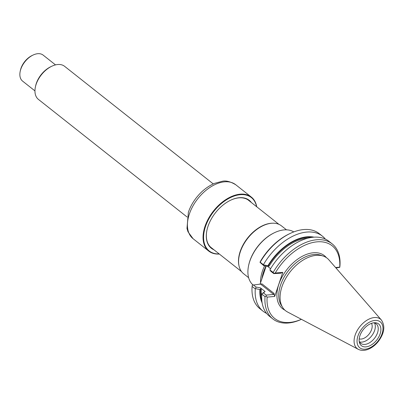 <?xml version="1.0" encoding="UTF-8"?>
<svg xmlns="http://www.w3.org/2000/svg" width="404" height="404" viewBox="0 0 404 404"><rect width="100%" height="100%" fill="white"/><g stroke="black" fill="none" stroke-linecap="round" stroke-linejoin="round"><path stroke-width="0.61" d="M253.03 284.961A33.487 20.574 -51.7 0 1 248.601 265.574A33.487 20.574 -51.7 0 1 274.685 232.603A33.487 20.574 -51.7 0 1 284.002 229.906A33.487 20.574 -51.7 0 1 293.779 231.916M248.601 265.574L248.713 265.054A32.734 20.109 -51.7 0 1 274.21 232.825L274.685 232.603M264.615 265.837A33.487 20.574 128.3 0 0 260.524 282.866M266.155 266.125L260.055 284.259M282.8 272.352L280.74 273.21L273.791 273.619L273.937 273.362A129.633 19.816 -13.5 0 1 275.24 273.038L282.8 272.352L274.695 296.43L267.135 297.122A129.805 92.925 -112.6 0 1 266.16 296.177L266.221 295.112L273.654 294.43L273.957 293.354L274.695 296.43M325.382 239.118A47.844 29.386 128.3 0 0 322.422 236.163L319.236 233.643A47.844 29.386 128.3 0 0 290.239 233.421L289.284 233.871A46.334 28.462 128.3 0 0 260.439 261.332A129.633 92.804 -112.6 0 0 259.989 262.327L263.741 265.67L263.393 264.721L260.211 262.201A491.865 98.49 -132.5 0 0 259.989 262.327M273.957 293.354L261.959 283.861L252.283 285.199A177.79 140.244 -54.1 0 0 252.106 286.421A47.844 29.386 128.3 0 0 259.873 308.686L263.06 311.206A47.844 29.386 128.3 0 0 266.615 313.408M267.135 297.122A46.334 28.462 128.3 0 0 301.389 319.306M335.572 267.524L339.703 267.145A46.334 28.462 128.3 0 0 316.978 241.85A46.334 28.462 128.3 0 0 275.24 273.038M290.239 233.421A47.844 29.386 128.3 0 0 260.211 262.201M339.703 267.145A129.805 19.841 -13.5 0 1 339.754 267.362A177.79 140.244 -54.1 0 0 339.936 266.14A47.844 29.386 128.3 0 0 332.169 243.875A47.844 29.386 128.3 0 0 273.144 272.432A491.865 98.49 47.5 0 1 273.937 273.362M273.791 273.619L270.857 271.301L269.912 269.938L273.144 272.432M314.1 237.178A43.748 26.871 128.3 0 0 267.928 265.696L269.226 266.004L267.685 266.418L270.594 268.716M267.685 266.418L263.741 265.67M252.106 286.421L255.293 288.941A214.236 168.993 -54.1 0 0 255.641 288.703L256.005 287.032L260.464 287.875L265.075 291.521L263.453 292.92L266.221 295.112M253.288 284.881L256.005 287.032M266.16 296.177A177.79 140.244 125.9 0 1 265.039 296.652A47.844 29.386 128.3 0 0 272.806 318.918A47.844 29.386 128.3 0 0 301.414 319.322M265.039 296.652L261.807 294.097A214.236 168.993 125.9 0 1 261.949 293.693L265.075 291.521M263.453 292.92L261.949 293.693M339.754 267.362L335.931 267.938M322.422 236.163A47.844 29.386 128.3 0 0 263.393 264.721M255.293 288.941A47.844 29.386 128.3 0 0 263.06 311.206M332.169 243.875L328.937 241.319A47.844 29.386 128.3 0 0 269.912 269.877M267.928 265.696L263.514 264.878M255.641 288.703L259.908 289.527A43.748 26.871 128.3 0 0 262.13 302.874M260.464 287.875L261.272 289.638L260.449 289.193L259.908 289.527M261.807 294.097A47.844 29.386 128.3 0 0 269.574 316.362L272.806 318.918M381.421 320.054L328.851 259.828A33.487 20.574 128.3 0 0 323.331 256.121A33.487 20.574 128.3 0 0 316.175 255.358A33.487 20.574 128.3 0 0 287.148 276.038A33.487 20.574 128.3 0 0 282.689 307.495A33.487 20.574 128.3 0 0 287.562 312.014L358.277 349.314C361.282 350.773 364.635 350.748 368.342 349.243C372.109 347.667 375.452 345.051 378.366 341.405C384.386 333.26 385.406 326.139 381.421 320.054A18.776 11.534 128.3 0 0 374.316 317.549A18.776 11.534 128.3 0 0 356.56 331.734A18.776 11.534 128.3 0 0 358.277 349.314M374.074 322.766A13.862 8.514 128.3 0 0 373.114 322.902A13.862 8.514 128.3 0 0 359.136 340.572A13.862 8.514 128.3 0 0 368.913 346.147A13.862 8.514 128.3 0 0 380.593 332.224A13.862 8.514 128.3 0 0 374.074 322.766M359.136 340.572L359.222 341.234A12.433 7.636 128.3 0 0 360.772 343.355A12.433 7.636 128.3 0 0 374.473 338.34A12.433 7.636 128.3 0 0 376.2 323.856A12.433 7.636 128.3 0 0 373.771 322.836L373.114 322.902M359.545 341.905A12.433 7.636 128.3 0 0 371.549 336.027A12.433 7.636 128.3 0 0 374.503 322.993M359.201 338.885A10.196 6.262 128.3 0 0 369.089 334.083A10.196 6.262 128.3 0 0 371.488 323.357M286.486 229.831L281.477 225.871A30.512 18.746 128.3 0 0 272.851 223.2L272.321 223.205A30.138 18.513 128.3 0 0 270.963 223.281A30.138 18.513 128.3 0 0 247.046 238.744A30.138 18.513 128.3 0 0 238.916 265.433L239.032 265.953A30.512 18.746 128.3 0 0 243.617 273.73L248.627 277.694M272.851 223.2A30.512 18.746 128.3 0 0 271.478 223.271A30.512 18.746 128.3 0 0 247.263 238.931A30.512 18.746 128.3 0 0 239.032 265.953M256.58 206.656A34.017 20.897 128.3 0 0 213.898 211.317A34.017 20.897 128.3 0 0 219.19 253.929M256.732 206.777A34.39 21.129 128.3 0 0 251.389 197.122A34.39 21.129 128.3 0 0 213.484 210.989A34.39 21.129 128.3 0 0 208.711 251.071A34.39 21.129 128.3 0 0 219.342 254.045M249.475 201.035A30.174 18.534 128.3 0 0 248.773 200.429A30.174 18.534 128.3 0 0 230.603 200.233M206.959 230.123A30.174 18.534 128.3 0 0 211.332 247.758A30.174 18.534 128.3 0 0 212.08 248.303M251.399 202.556A30.553 18.766 128.3 0 0 230.724 200.177A30.553 18.766 128.3 0 0 206.929 230.255A30.553 18.766 128.3 0 0 214.004 249.823M213.272 183.926L64.61 66.322A21.094 12.958 128.3 0 0 57.691 64.524A21.094 12.958 128.3 0 0 51.823 66.226A21.094 12.958 128.3 0 0 35.395 86.991A21.094 12.958 128.3 0 0 38.436 99.409L187.097 217.014M51.823 66.226L50.869 66.675A19.589 12.034 128.3 0 0 35.613 85.961L35.395 86.991M55.52 64.892L43.152 55.116A16.574 10.181 128.3 0 0 37.718 53.702A16.574 10.181 128.3 0 0 33.108 55.035A16.574 10.181 128.3 0 0 20.2 71.357A16.574 10.181 128.3 0 0 22.589 81.113L34.951 90.895M33.108 55.035L32.153 55.489A15.069 9.257 128.3 0 0 20.417 70.321L20.2 71.357M265.968 266.09A33.113 20.341 128.3 0 0 261.933 278.679M280.487 273.008L280.74 273.21M260.721 284.199L273.654 294.43M326.402 257.656A33.774 20.745 128.3 0 0 313.302 252.773A33.774 20.745 128.3 0 0 281.194 278.629A33.774 20.745 128.3 0 0 284.891 310.131M323.331 256.121L320.867 255.262A32.613 20.033 128.3 0 0 313.898 254.52A32.613 20.033 128.3 0 0 285.628 274.659A32.613 20.033 128.3 0 0 281.29 305.298L282.689 307.495M308.06 238.143A42.46 26.083 128.3 0 0 269.226 266.004M261.272 289.638A42.46 26.083 128.3 0 0 261.681 296.773M311.696 237.426A43.066 26.452 128.3 0 0 268.271 265.948M260.449 289.193A43.066 26.452 128.3 0 0 261.817 300.475M374.856 320.443A16.539 10.161 128.3 0 0 357.161 342.961A16.539 10.161 128.3 0 0 378.038 341.052A16.539 10.161 128.3 0 0 374.856 320.443M189.36 214.029A34.39 21.129 -51.7 0 1 210.681 186.946A34.39 21.129 -51.7 0 1 235.769 184.764C230.3 181.492 225.72 180.351 222.028 181.346L214.564 183.36C207.813 186.239 201.818 190.925 196.586 197.435C192.9 202.091 190.158 207.04 188.37 212.287L186.981 228.462L188.006 231.81L193.092 238.714A34.39 21.129 -51.7 0 1 189.36 214.029M210.63 247.157L241.547 271.614M248.021 199.884L278.942 224.346M193.092 238.714L208.711 251.071M235.769 184.764L251.389 197.122"/></g></svg>
